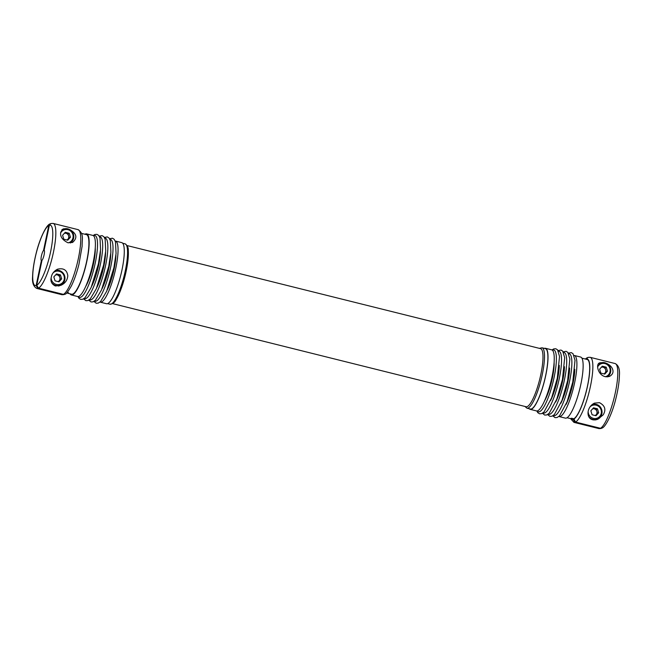 <?xml version="1.0" encoding="UTF-8"?>
<svg xmlns="http://www.w3.org/2000/svg" width="652" height="652" viewBox="0 0 652 652"><rect width="100%" height="100%" fill="white"/><g stroke="black" fill="none" stroke-linecap="round" stroke-linejoin="round"><path stroke-width="0.98" d="M38.509 288.16A33.513 7.376 104 0 0 52.959 254.451A33.513 7.376 104 0 0 53.13 223.424L50.954 223.489L49.389 225.209L44.124 250.172A5.387 1.182 104 0 1 44.108 254.802A5.387 1.182 104 0 1 41.989 260.319L36.724 285.283L38.509 288.16L63.431 294.378L65.061 294.166C65.982 294.386 68.077 291.656 71.345 285.983C74.246 280.115 76.773 272.886 78.941 264.305L82.111 246.252C81.973 238.885 84.238 233.856 78.061 229.634A33.513 7.376 104 0 1 77.881 260.67A33.513 7.376 104 0 1 63.431 294.378M41.907 260.702L41.386 260.58L36.129 285.543L37.906 288.42L62.828 294.631L64.548 294.37M50.424 223.726L48.786 225.47L43.529 250.433L44.401 250.653M63.823 239.235L67.751 240.213L70.44 237.23L69.21 233.277L65.281 232.291L62.592 235.274L63.823 239.235M70.098 293.84A31.483 6.927 -76 0 0 71.394 294.965A31.483 6.927 -76 0 0 86.895 261.044A31.483 6.927 -76 0 0 86.626 233.872A31.483 6.927 -76 0 0 84.956 234.255M71.394 294.965L77.629 296.513A31.483 6.927 -76 0 0 93.122 262.601A31.483 6.927 -76 0 0 92.861 235.421L86.626 233.872M99.992 302.055A31.483 6.927 -76 0 0 100.286 302.161L106.52 303.718A31.483 6.927 -76 0 0 122.014 269.806A31.483 6.927 -76 0 0 121.753 242.625L115.518 241.077A31.483 6.927 -76 0 0 115.208 241.028M100.286 302.161A31.483 6.927 -76 0 0 115.787 268.249A31.483 6.927 -76 0 0 115.518 241.077M66.887 239.993A3.594 3.456 66.8 0 0 64.377 233.302M51.288 277.214C51.834 273.856 53.88 271.191 57.425 269.219C63.513 267.785 66.969 269.961 67.8 275.755C67.376 280.295 65.061 283.481 60.864 285.323L55.379 285.983C51.581 284.085 50.212 281.159 51.288 277.214M69.87 229.634C76.789 233.595 77.686 237.874 72.551 242.462L67.914 242.756C62.209 239.871 59.837 236.285 60.815 232.014L63.277 228.852L67.156 228.689M66.691 292.935A30.701 6.756 -76 0 0 67.05 293.074A30.701 6.756 -76 0 0 68.533 292.789L67.172 292.446M67.148 240.058L69.242 237.744L68.012 233.783L64.687 232.96M68.012 233.783L69.21 233.277M58.118 281.615A3.594 3.456 66.8 0 0 55.599 274.924M58.378 281.68L60.473 279.366L59.242 275.405L55.917 274.573M56.512 273.913L53.823 276.896L55.053 280.849L58.973 281.827L61.671 278.852L60.44 274.891L56.512 273.913M62.983 229.3A8.077 7.775 66.8 0 0 62.347 229.406M59.536 285.804A8.077 7.775 66.8 0 0 60.334 285.226M58.387 286.057A7.783 7.49 66.8 0 0 58.411 286.049L60.563 285.128A7.783 7.49 66.8 0 0 55.257 270.531L59.797 270.653L64.312 274.769L64.45 281.216L60.563 285.128A7.783 7.49 66.8 0 1 51.687 282.715M59.242 275.405L60.44 274.891M60.473 279.366L61.671 278.852M606.898 363.539C610.068 365.136 612.016 367.174 612.733 369.643C613.565 372.414 612.513 374.655 609.579 376.359C598.707 379.643 594.339 362.977 600.305 362.757L603.842 362.52M600.011 363.205A8.077 7.775 66.8 0 0 599.375 363.311M600.459 428.282A33.513 7.376 -76 0 0 614.909 394.574A33.513 7.376 -76 0 0 615.089 363.539C618.503 365.21 619.946 369.228 619.4 375.585C619.221 382.072 618.08 389.603 615.977 398.16C612.383 413.36 605.814 426.807 602.089 428.071L600.459 428.282L575.537 422.064L573.841 418.78A30.701 6.756 -76 0 0 587.061 387.867A30.701 6.756 -76 0 0 587.216 359.488L581.902 358.16M603.198 414.843L597.892 419.228C586.018 423.327 584.811 407.777 594.453 403.123L599.457 402.667C605.032 405.617 606.278 409.676 603.198 414.843M586.376 359.276L587.982 357.394L590.158 357.32A33.513 7.376 -76 0 1 589.987 388.356A33.513 7.376 -76 0 1 575.537 422.064M604.779 374.109L607.468 371.135L606.238 367.174L602.309 366.196L599.62 369.179L600.851 373.131L604.779 374.109M604.176 373.963L607.468 371.135M573.841 418.78L571.576 418.217A30.701 6.756 104 0 1 570.092 418.502L567.044 417.745M595.146 415.52A3.594 3.456 66.8 0 0 592.627 408.828M595.406 415.585L597.501 413.262L596.27 409.309L592.945 408.478M603.915 373.898A3.594 3.456 66.8 0 0 601.397 367.206M596.001 415.731L598.699 412.757L597.468 408.796L593.54 407.818L590.851 410.793L592.081 414.753L596.001 415.731M606.27 371.648L605.04 367.687L601.714 366.856M596.564 419.701A8.077 7.775 66.8 0 0 597.362 419.13M595.415 419.961A7.783 7.49 66.8 0 0 595.439 419.953L597.591 419.032A7.783 7.49 66.8 0 0 596.115 404.362A7.783 7.49 66.8 0 0 592.285 404.436L596.156 404.354C603.996 406.196 603.32 417.622 597.591 419.032A7.783 7.49 66.8 0 1 588.715 416.62M571.03 418.454A31.125 6.846 -76 0 0 573.157 419.44L574.934 422.325L599.856 428.535L601.576 428.274M587.452 357.63L585.879 359.122M573.157 419.44L573.32 418.649M112.625 303.636L526.091 406.734A29.927 6.585 -76 0 0 539.717 379.293A29.927 6.585 -76 0 0 540.573 348.657L127.107 245.568M544.379 348.38A31.483 6.927 104 0 1 545.479 348.282A31.483 6.927 104 0 1 545.748 375.454A31.483 6.927 104 0 1 530.247 409.374A31.483 6.927 104 0 1 529.326 408.771M541.999 347.785L545.398 348.633A31.125 6.846 104 0 1 544.51 380.483A31.125 6.846 104 0 1 530.337 409.024L526.938 408.176A31.125 6.846 -76 0 0 541.111 379.635A31.125 6.846 -76 0 0 541.999 347.785L539.375 348.364M596.27 409.309L597.468 408.796M597.501 413.262L598.699 412.757M574.062 355.438A31.483 6.927 104 0 1 574.371 355.487L580.606 357.035A31.483 6.927 104 0 1 580.867 384.215A31.483 6.927 104 0 1 565.374 418.128L559.139 416.579A31.483 6.927 104 0 1 558.846 416.473M605.04 367.687L606.238 367.174M574.371 355.487A31.483 6.927 104 0 1 574.64 382.659A31.483 6.927 104 0 1 559.139 416.579M545.479 348.282L551.714 349.839A31.483 6.927 104 0 1 551.975 377.011A31.483 6.927 104 0 1 536.482 410.923L530.247 409.374M126.732 245.788A29.927 6.585 104 0 1 125.054 275.894A29.927 6.585 104 0 1 112.405 303.27M67.05 293.074L71.581 294.207A30.701 6.756 -76 0 0 85.567 266.049A30.701 6.756 -76 0 0 86.439 234.622L81.508 233.392M69.242 237.744L70.44 237.23M41.386 260.58A5.387 1.182 104 0 1 41.41 255.951A5.387 1.182 104 0 1 43.529 250.433M37.906 288.42A33.513 7.376 104 0 1 36.911 288.461L61.842 294.68A33.513 7.376 104 0 0 62.828 294.631M36.129 285.543A31.125 6.846 104 0 1 34.963 258.705A31.125 6.846 104 0 1 48.786 225.47M94.532 301.012A31.85 7.009 -76 0 0 110.718 266.921A31.85 7.009 -76 0 0 109.895 239.39M107.132 290.164A24.882 5.477 -76 0 0 114.133 268.958A24.882 5.477 -76 0 0 115.926 254.883M89.365 299.724A31.85 7.009 -76 0 0 105.559 265.633A31.85 7.009 -76 0 0 104.736 238.102M96.806 287.589A24.882 5.477 -76 0 0 103.807 266.383A24.882 5.477 -76 0 0 105.608 252.308M122.674 243.229L125.062 243.824A31.125 6.846 104 0 1 124.173 275.674A31.125 6.846 104 0 1 110.001 304.215L107.621 303.62M78.411 296.513A31.85 7.009 -76 0 0 95.233 263.058A31.85 7.009 -76 0 0 93.554 235.796M51.149 278.062A6.822 6.569 66.8 0 0 56.357 284.459A6.822 6.569 66.8 0 0 64.067 276.098A6.822 6.569 66.8 0 0 53.024 272.992M49.389 225.209A31.125 6.846 104 0 1 50.546 252.047A31.125 6.846 104 0 1 36.724 285.283M84.206 298.437A31.85 7.009 -76 0 0 100.392 264.345A31.85 7.009 -76 0 0 99.577 236.815M91.647 286.301A24.882 5.477 -76 0 0 98.648 265.095A24.882 5.477 -76 0 0 100.449 251.02M85.648 286.546A24.882 5.477 -76 0 0 93.489 263.807A24.882 5.477 -76 0 0 95.265 247.996M573.752 419.187A31.125 6.846 -76 0 0 587.574 385.943A31.125 6.846 -76 0 0 586.417 359.113M588.177 411.974A6.822 6.569 66.8 0 0 601.331 412.789A6.822 6.569 66.8 0 0 590.052 406.897M564.461 366.717A24.882 5.477 104 0 1 562.66 380.792A24.882 5.477 104 0 1 555.659 401.999M570.476 418.551L573.939 422.366A33.513 7.376 -76 0 0 574.934 422.325M574.779 369.293A24.882 5.477 104 0 1 572.986 383.368A24.882 5.477 104 0 1 565.985 404.574M601.046 428.511L598.87 428.576A33.513 7.376 -76 0 0 599.856 428.535M568.748 353.8A31.85 7.009 104 0 1 569.571 381.33A31.85 7.009 104 0 1 553.385 415.422M569.62 368.005A24.882 5.477 104 0 1 567.827 382.08A24.882 5.477 104 0 1 560.826 403.286M599.033 363.62L604.926 362.74L610.109 367.06L610.248 373.498L607.371 376.88A7.783 7.49 66.8 0 0 600.247 363.107A7.783 7.49 66.8 0 0 598.707 364.003M605.3 376.742A6.822 6.569 66.8 0 0 604.934 363.563A6.822 6.569 66.8 0 0 597.705 366.823M558.43 351.224A31.85 7.009 104 0 1 559.245 378.755A31.85 7.009 104 0 1 543.059 412.855M559.294 365.43A24.882 5.477 104 0 1 557.501 379.505A24.882 5.477 104 0 1 550.5 400.711M563.589 352.512A31.85 7.009 104 0 1 564.404 380.043A31.85 7.009 104 0 1 548.218 414.134M552.407 350.205A31.85 7.009 104 0 1 554.086 377.475A31.85 7.009 104 0 1 537.264 410.923M554.118 362.406A24.882 5.477 104 0 1 552.342 378.217A24.882 5.477 104 0 1 544.501 400.956M62.005 229.716L68.566 229.039L73.081 233.155L73.22 239.602L70.343 242.984A7.783 7.49 66.8 0 0 63.22 229.202A7.783 7.49 66.8 0 0 61.679 230.099M68.273 242.837A6.822 6.569 66.8 0 0 71.663 232.153A6.822 6.569 66.8 0 0 60.677 232.919M101.973 288.877A24.882 5.477 -76 0 0 108.974 267.67A24.882 5.477 -76 0 0 110.767 253.595M49.911 223.929C46.186 225.193 39.617 238.64 36.023 253.84C33.92 262.397 32.779 269.928 32.6 276.415C32.054 282.772 33.496 286.79 36.911 288.461M109.552 238.738L112.446 238.208L114.157 239.276L115.494 241.843L116.048 253.538L113.913 267.654L106.651 291.289L100.587 301.509L98.207 303.131L96.203 303.245L93.921 301.428M53.13 223.424L78.061 229.634M93.154 235.527L94.899 234.475L96.961 234.353L98.672 235.413L100.009 237.988L100.563 249.675L98.436 263.799L91.174 287.434L85.102 297.654L82.722 299.268L80.718 299.382L79.006 298.331L77.938 296.562M615.089 363.539L590.158 357.32M586.939 357.834L585.349 359.024M598.87 428.576L573.939 422.366M524.893 406.432L526.938 408.176M552.774 415.837L555.039 417.647L557.101 417.524L559.497 415.862L567.134 401.665L572.766 382.064L575.015 360.287L572.994 353.669L571.282 352.618L568.405 353.148M542.448 413.262L544.713 415.079L546.775 414.949L549.18 413.286L556.808 399.097L562.448 379.497L564.689 357.712L562.676 351.094L560.964 350.042L558.079 350.572M547.615 414.55L549.88 416.367L551.942 416.237L554.339 414.574L561.975 400.377L567.607 380.784L569.856 358.999L567.835 352.382L566.123 351.33L563.238 351.86M536.792 410.972L537.843 412.724L539.554 413.792L541.616 413.661L544.021 411.999L551.649 397.81L557.289 378.209L559.53 356.432L557.517 349.806L555.797 348.755L553.801 348.869L552.008 349.945M64.018 294.606L61.842 294.68M125.062 243.824C127.409 245.462 128.485 247.719 128.289 250.604C128.957 259.773 125.795 275.462 122.185 285.861C120.229 291.64 118.216 296.212 116.146 299.578C114.882 302.357 112.837 303.905 110.001 304.215M104.393 237.45L107.287 236.92L108.998 237.988L110.335 240.564L110.889 252.251L108.754 266.375L101.492 290.001L95.428 300.222L93.04 301.843L91.044 301.957L88.762 300.14M99.226 236.163L102.119 235.633L103.831 236.7L105.168 239.276L105.722 250.963L103.595 265.087L96.333 288.714L90.261 298.942L87.881 300.556L85.877 300.67L83.595 298.852"/></g></svg>
